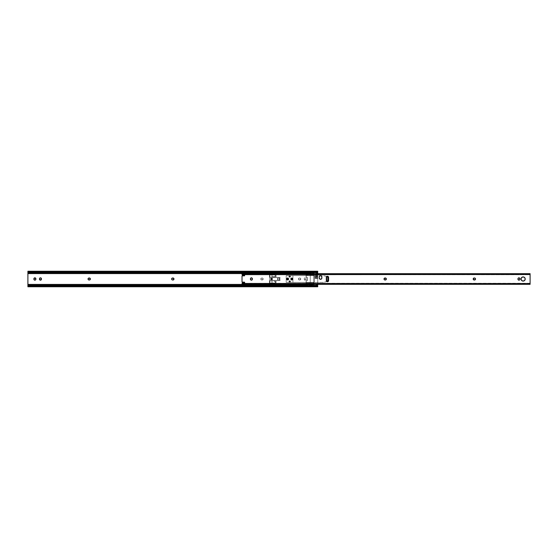 <?xml version="1.0" encoding="UTF-8"?>
<svg xmlns="http://www.w3.org/2000/svg" width="558" height="558" viewBox="0 0 558 558"><rect width="100%" height="100%" fill="white"/><g stroke="black" fill="none" stroke-linecap="round" stroke-linejoin="round"><path stroke-width="0.42" stroke-dasharray="2.79 2.09" d="M271.648 279.921A0.921 0.921 0 0 1 270.728 279A0.921 0.921 0 0 1 271.648 278.079A0.921 0.921 0 0 0 270.728 279A0.921 0.921 0 0 0 271.648 279.921L272.569 279L271.648 278.079L270.728 279L271.648 279.921L270.881 279.509L270.797 278.644L271.467 278.093L272.304 278.351L272.499 279.356L271.648 279.921A0.921 0.921 0 0 0 272.569 279A0.921 0.921 0 0 0 271.648 278.079A0.921 0.921 0 0 1 272.569 279A0.921 0.921 0 0 1 271.648 279.921M88.485 279.816A0.99 0.99 0 0 0 88.485 279.823L88.841 279.97M260.83 279A0.99 0.99 0 0 0 261.821 279.99A0.99 0.99 0 0 1 260.83 279L261.821 278.01L262.72 278.177L263.16 279L262.169 279.99L261.27 279.823L260.83 279L261.437 279.914L262.546 279.914L263.16 279L262.72 278.177L261.437 278.086L260.83 279A0.99 0.99 0 0 1 261.821 278.01A0.99 0.99 0 0 0 260.83 279M298.439 279A0.99 0.99 0 0 0 299.43 279.99A0.99 0.99 0 0 1 298.439 279L299.43 278.01L300.33 278.177L300.769 279L299.779 279.99L298.879 279.823L298.439 279L298.879 279.823L300.155 279.914L300.769 279L300.33 278.177L299.053 278.086L298.439 279A0.99 0.99 0 0 1 299.43 278.01A0.99 0.99 0 0 0 298.439 279M317.732 276.147L315.096 276.147L315.096 277.047L317.732 277.047L317.732 278.47L315.096 278.47L315.096 275.171L317.732 275.171L317.732 273.678L317.732 276.147L317.732 275.171L315.096 275.171L315.096 276.147L317.732 276.147M317.558 272.053L317.3 272.834L306.056 272.841L317.293 272.841L316.226 273.587L27.9 273.58L27.9 286.742L27.9 286.233L317.732 286.233L317.732 285.661L317.732 286.233L27.9 286.233L27.9 285.661L317.732 285.661L317.732 276.67L315.096 276.67L315.096 276.182L317.732 276.182L317.732 276.67L315.096 276.67L315.096 277.758L317.732 277.758L317.732 277.11L315.096 277.11L317.732 277.11L317.732 274.892L315.096 274.892L315.096 278.484L317.732 278.484L317.732 285.661L27.9 285.661L27.9 284.42L306.307 284.42L306.049 283.29L306.858 282.467L313.24 282.481L313.959 283.59A1.318 1.318 0 0 1 313.659 284.42A1.318 1.318 0 0 0 313.959 283.59L313.582 284.51L316.226 284.42L315.668 284.022L306.712 284.022L306.056 284.42L306.726 284.692L317.732 284.42L306.712 284.022L306.056 284.42L306.726 284.692L313.108 284.706L306.747 284.699L313.24 284.692L313.959 283.59L313.24 282.481L306.858 282.467L306.049 283.29L306.307 284.42L27.9 284.42L27.9 272.339L317.732 272.339L317.732 273.58L313.659 273.58L313.959 274.41A1.318 1.318 0 0 1 313.582 275.338A1.318 1.318 0 0 0 313.959 274.41L313.24 275.519L306.726 275.519L306.119 274.941L306.056 273.58L313.868 273.511L306.056 273.511L306.712 273.978L315.668 273.978L316.226 273.587L306.056 273.587L313.868 273.511L313.868 272.45L306.056 272.45L306.056 271.955L306.056 272.478M272.22 279A0.572 0.572 0 0 0 271.648 278.428A0.572 0.572 0 0 0 271.076 279A0.572 0.572 0 0 1 271.648 278.428A0.572 0.572 0 0 1 272.22 279L271.648 279.572L271.076 279L271.648 278.428L272.22 279A0.572 0.572 0 0 1 271.648 279.572A0.572 0.572 0 0 1 271.076 279A0.572 0.572 0 0 0 271.648 279.572A0.572 0.572 0 0 0 272.22 279L271.648 278.428L271.076 279L271.648 279.572L272.22 279M276.036 283.255L269.451 283.255L269.451 280.688L276.036 280.688L276.036 283.255L276.036 280.688L269.451 280.688L269.451 283.255L276.036 283.255L269.451 283.255L276.036 283.255L276.036 280.688L269.451 280.688L269.451 283.255L269.451 280.688L276.036 280.688L276.036 283.255M269.451 277.312L269.451 274.745L276.036 274.745L276.036 277.312L269.451 277.312L276.036 277.312L276.036 274.745L269.451 274.745L269.451 277.312L269.451 274.745L269.451 277.312L276.036 277.312L276.036 274.745L269.451 274.745L276.036 274.745L276.036 277.312L269.451 277.312M306.168 279.174L305.177 280.165L304.194 279.174L304.989 277.856L305.875 278.128L306.168 279.174L305.875 278.128L304.801 277.912L304.208 278.63L304.48 279.872L305.728 279.997L306.168 278.826A0.99 0.99 0 0 0 305.177 277.835A0.99 0.99 0 0 0 304.194 278.826A0.99 0.99 0 0 1 305.177 277.835A0.99 0.99 0 0 1 306.168 278.826L306.168 279.174A0.99 0.99 0 0 1 305.177 280.165A0.99 0.99 0 0 1 304.194 279.174A0.99 0.99 0 0 0 305.177 280.165A0.99 0.99 0 0 0 306.168 279.174M279.9 278.163L279.9 279.837L277.445 279.837L277.445 278.163L279.9 278.163L277.445 278.163L277.445 279.837L279.9 279.837L279.9 278.163L277.445 278.163L277.445 279.837L279.9 279.837L279.209 279.837L279.195 278.163L279.195 279.837L277.445 279.837L277.445 278.163L279.9 278.163L279.9 279.837L277.633 279.837L279.9 279.837L279.9 278.163L279.195 278.163L279.9 278.163L279.9 279.837L279.195 279.837L279.195 278.163L277.633 278.163L279.195 278.163L277.633 278.163L277.633 279.837L279.195 279.837L279.195 278.163L277.633 278.163L277.633 279.837L277.633 278.163L277.633 279.837L279.195 279.837L279.195 278.163L279.9 278.163L279.195 278.163L279.195 279.837L279.9 279.837L279.9 278.163M317.293 285.159L306.056 285.159L317.293 285.159L317.558 285.947M317.558 272.262L28.381 272.262L317.558 272.262M27.9 272.262L27.9 273.58L306.307 273.58L306.049 274.71L306.858 275.533L313.24 275.519L313.931 274.669L313.659 273.58L317.732 273.58L317.732 271.258L317.732 271.767L27.9 271.767L27.9 271.251L27.9 271.767L317.732 271.767L317.732 272.339L27.9 272.109M317.732 273.58L317.732 274.892L317.732 273.58M172.262 279.914L173.371 279.914M173.691 279.697L173.957 279.195M173.371 278.086L172.262 278.086M171.941 278.303L171.669 278.805M35.845 278.637A0.99 0.99 0 0 0 35.845 278.63L35.579 278.128M34.331 278.003L33.968 278.449A0.99 0.99 0 0 0 33.961 278.449M33.912 278.63L34.059 279.725A0.99 0.99 0 0 1 34.052 279.718M35.865 279.174L35.865 278.826A0.99 0.99 0 0 0 35.865 278.819L35.865 279.174M39.485 279.363A0.99 0.99 0 0 0 39.485 279.37L39.751 279.872M40.999 279.997L41.362 279.551A0.99 0.99 0 0 0 41.369 279.551M41.418 279.37L41.271 278.275A0.99 0.99 0 0 1 41.278 278.282M39.751 278.128L39.485 278.63A0.99 0.99 0 0 0 39.485 278.637M39.465 278.826L39.465 279.174A0.99 0.99 0 0 0 39.465 279.181L39.465 278.826M89.385 279.99L90.208 279.551M90.298 279.377L90.298 278.623M90.082 278.303L89.58 278.03M88.841 278.03L88.338 278.303A0.99 0.99 0 0 0 88.331 278.303M88.122 278.623L88.122 279.377M317.732 286.233L317.732 286.749L317.732 286.233M317.251 285.738L28.381 285.738L317.251 285.738M317.732 277.793L315.096 277.779L317.732 277.758L317.732 278.484L315.096 278.484L315.096 277.779L315.096 278.282L317.732 278.282L317.732 277.047L315.096 277.047L315.096 278.47L315.096 274.892L315.096 278.484L315.096 277.779L317.732 277.779M306.307 273.58L306.307 273.58A1.318 1.318 0 0 0 306.391 275.338A1.318 1.318 0 0 1 306.307 273.58M306.858 275.533A0.656 0.656 0 0 1 306.391 275.338A0.656 0.656 0 0 0 306.858 275.533L313.108 275.533L306.858 275.533M313.582 275.338A0.656 0.656 0 0 1 313.108 275.533A0.656 0.656 0 0 0 313.582 275.338M313.659 273.58A1.318 1.318 0 0 1 313.959 274.41A1.318 1.318 0 0 0 313.659 273.58L313.659 273.58M306.858 273.294L313.108 273.294L306.858 273.294M313.582 282.662A1.318 1.318 0 0 1 313.959 283.59A1.318 1.318 0 0 0 313.582 282.662A0.656 0.656 0 0 0 313.108 282.467A0.656 0.656 0 0 1 313.582 282.662M313.108 282.467L306.858 282.467L313.108 282.467M306.391 282.662A0.656 0.656 0 0 1 306.858 282.467A0.656 0.656 0 0 0 306.391 282.662A1.318 1.318 0 0 0 306.307 284.42A1.318 1.318 0 0 1 306.391 282.662M317.732 274.892L317.732 276.182L315.096 276.182L315.096 274.892L317.732 274.892M299.779 278.01A0.99 0.99 0 0 1 300.769 279A0.99 0.99 0 0 1 299.779 279.99A0.99 0.99 0 0 0 300.769 279A0.99 0.99 0 0 0 299.779 278.01L299.779 278.01M262.169 278.01A0.99 0.99 0 0 1 263.16 279A0.99 0.99 0 0 1 262.169 279.99A0.99 0.99 0 0 0 263.16 279A0.99 0.99 0 0 0 262.169 278.01L262.169 278.01M41.438 279.174L41.438 278.826M33.892 278.826L33.892 279.174M172.638 279.99L172.994 279.99M172.994 278.01L172.638 278.01M272.178 279A0.53 0.53 0 0 0 271.648 278.47A0.53 0.53 0 0 0 271.125 279A0.53 0.53 0 0 1 271.648 278.47A0.53 0.53 0 0 1 272.178 279L271.648 278.47L271.125 279L271.648 279.53L272.178 279L271.446 279.488L271.279 278.63L272.178 279A0.53 0.53 0 0 1 271.648 279.53A0.53 0.53 0 0 1 271.125 279A0.53 0.53 0 0 0 271.648 279.53A0.53 0.53 0 0 0 272.178 279A0.502 0.502 0 0 1 271.648 279.502A0.502 0.502 0 0 1 271.146 279A0.502 0.502 0 0 0 271.648 279.502A0.502 0.502 0 0 0 272.151 279L271.648 278.498L271.146 279L271.648 279.502L272.151 279A0.502 0.502 0 0 0 271.648 278.498A0.502 0.502 0 0 0 271.146 279A0.502 0.502 0 0 1 271.648 278.498A0.502 0.502 0 0 1 272.151 279L271.648 278.498L271.146 279L271.648 279.502L272.151 279M271.997 281.239L272.039 282.997L274.836 282.997L269.891 282.997L272.039 282.997L269.891 282.997L269.891 280.862L271.997 280.862L271.997 281.239L271.997 280.862L269.891 280.862L271.997 280.737L269.891 280.737L271.997 280.737L269.891 280.737L269.891 275.003L269.891 277.263L280.032 277.466L280.032 278.121L280.032 277.466L280.032 278.121L279.153 278.121L279.153 279.879L280.032 279.879L280.032 280.534L271.997 280.737L280.032 280.534L280.032 279.879L279.153 279.879L279.153 278.121L280.032 278.121L280.032 277.466L269.891 277.263L271.997 277.263L269.891 277.263L271.997 277.138L271.997 276.761L271.997 277.263L269.891 277.138L269.891 275.003L272.039 275.003L271.997 277.138L271.997 275.003L274.836 275.003L269.891 275.003L271.997 275.003L269.891 275.003L269.891 277.138L271.997 277.138L269.891 277.138L271.997 277.138L269.891 277.138L271.997 277.263L269.891 277.263L269.891 280.737L271.997 280.737L269.891 280.737L271.997 280.862L269.891 280.862L271.997 280.862L269.891 280.862L269.891 282.997L271.997 282.997L271.997 281.239L271.997 282.997L275.143 282.927L275.547 281.776L274.996 281.253L271.997 281.239L272.039 282.997L274.913 282.976L275.519 282.118L274.913 281.253L271.997 281.239M280.032 279.879L280.032 280.534L280.032 279.879L279.153 279.879L279.153 278.121L279.153 279.879L280.032 279.879M269.891 280.737L269.891 282.997L269.891 280.737M269.849 277.814L269.849 280.186L269.849 277.814M279.153 278.121L280.032 278.121L279.153 278.121M271.997 280.534L280.032 280.534L271.997 280.534M280.032 277.466L271.997 277.466L280.032 277.466M274.913 275.024L272.039 275.003L272.039 276.761L275.199 276.615L275.506 275.708L274.913 275.024M271.997 275.003L271.997 276.761L274.989 276.747L275.547 276.224L275.143 275.073L271.997 275.003M272.039 276.761L274.836 276.761L272.039 276.761M275.059 275.073L275.596 275.882L275.059 275.073M275.519 275.882L274.752 276.761L275.519 275.882M275.143 282.927L275.596 282.118L275.143 282.927M275.596 282.118L274.752 281.239L275.596 282.118M271.69 279L270.769 279C271.355 277.87 271.941 277.87 272.527 279L271.62 278.972L272.527 279L271.648 279.879L270.769 279L271.648 278.121L272.527 279C271.941 280.13 271.355 280.13 270.769 279L271.69 279M306.056 285.522L306.056 286.045L306.056 285.55L313.868 285.55L313.868 283.59L313.373 284.44A0.99 0.99 0 0 0 313.868 283.59A0.99 0.99 0 0 1 312.878 284.573L306.67 284.503L306.091 283.841L306.056 281.392L306.056 284.322L306.056 283.527L313.868 283.527L313.868 284.413L306.056 284.489L313.868 284.413L313.868 285.55L313.868 284.392L306.056 284.42L313.868 284.413L306.056 284.287L313.868 284.287L313.868 283.429L306.056 283.527L313.868 283.429L306.056 283.429L306.056 281.392A2.637 2.637 0 0 0 306.056 276.608A2.637 2.637 0 0 1 307.591 279L306.384 281.211L307.591 279A2.637 2.637 0 0 1 306.056 281.392L306.056 282.599L313.003 282.606L313.868 283.59L313.868 274.41A0.99 0.99 0 0 1 312.878 275.401L313.373 275.268A0.99 0.99 0 0 0 313.868 274.41L313.868 283.429L313.868 274.571L306.056 274.571L306.056 276.608L306.056 274.41L306.056 276.608L307.563 278.623L306.056 276.608L306.056 275.443L313.868 275.401L306.67 275.331L306.091 274.669L306.056 271.955L317.558 271.955L306.056 271.955L306.056 272.52M306.056 286.045L317.558 286.045L306.056 286.045M316.498 273.392L315.668 273.978L316.226 273.587L315.668 273.978L306.712 273.978L306.098 273.608L313.868 273.608L306.07 273.587L306.712 273.978L306.056 273.58L313.868 273.587L313.868 274.473L306.056 274.473L313.868 274.571L306.056 274.473L306.056 273.713L306.056 274.397L306.551 273.56L313.575 273.713L313.868 274.41L313.373 275.268L306.551 275.268L313.129 275.366L306.056 275.443L313.868 275.443L313.868 282.557L306.056 282.557L313.868 282.557L313.868 283.59A0.99 0.99 0 0 0 313.373 282.732L306.551 282.732L312.878 282.599A0.99 0.99 0 0 1 313.868 283.59L313.073 282.62L306.551 282.732A0.99 0.99 0 0 0 306.551 284.44L313.373 284.44L306.056 284.58L306.056 283.59A0.99 0.99 0 0 1 307.046 282.599L306.056 282.599L306.133 283.966L307.046 284.573A0.99 0.99 0 0 1 306.056 283.59L306.056 284.615L313.073 284.552L313.868 283.59L313.868 284.58L312.878 284.573L313.868 284.706L306.056 284.706L313.868 284.615L306.056 284.615L313.868 284.706L306.056 284.859L313.868 284.859L313.868 285.55L306.056 285.55L306.056 284.859L306.056 285.48M306.056 273.678L313.868 273.713L306.056 273.678M313.373 273.56L306.551 273.56L313.868 273.385L306.056 273.385L306.056 272.45L313.868 272.45L313.868 273.141L306.056 273.141L312.878 273.427A0.99 0.99 0 0 1 313.868 274.41A0.99 0.99 0 0 0 313.373 273.56M306.67 273.497L306.551 273.56A0.99 0.99 0 0 0 306.551 275.268L307.046 275.401A0.99 0.99 0 0 1 306.056 274.41A0.99 0.99 0 0 1 307.046 273.427L306.056 274.41L307.046 275.401L306.056 275.401L306.056 273.427L306.663 273.504M313.868 273.427L313.868 274.41L312.878 273.427L313.868 273.427M313.868 275.401L312.878 275.401L313.868 274.41L313.868 275.401M289.309 281.141A0.572 0.572 0 0 0 289.302 281.141L289.163 281.769L289.707 282.139A0.593 0.593 0 0 0 290.3 281.546A0.593 0.593 0 0 0 289.707 280.953A0.593 0.593 0 0 1 290.3 281.546A0.593 0.593 0 0 1 289.707 282.139L290.3 281.546L289.707 280.974A0.572 0.572 0 0 0 289.49 281.016L289.288 281.964A0.572 0.572 0 0 0 289.309 281.95M289.184 281.323A0.572 0.572 0 0 0 289.177 281.33L289.149 281.657A0.572 0.572 0 0 0 289.149 281.657L289.184 281.762A0.572 0.572 0 0 0 289.184 281.769L289.707 282.139A0.593 0.593 0 0 1 289.114 281.546A0.593 0.593 0 0 1 289.707 280.953L289.184 281.33M290.111 281.95L290.279 281.546A0.572 0.572 0 0 0 290.279 281.539L290.181 281.225A0.572 0.572 0 0 0 290.181 281.225L290.027 281.072A0.572 0.572 0 0 0 290.021 281.072L289.093 281.546A0.614 0.614 0 0 0 289.707 282.16A0.614 0.614 0 0 0 290.32 281.546A0.614 0.614 0 0 1 289.707 282.16A0.614 0.614 0 0 1 289.093 281.546L289.49 282.076A0.572 0.572 0 0 0 289.707 282.118L290.3 281.546L289.707 280.953A0.593 0.593 0 0 0 289.114 281.546A0.593 0.593 0 0 0 289.707 282.139L290.034 282.041A0.572 0.572 0 0 0 290.027 282.02L290.111 281.95A0.572 0.572 0 0 0 290.111 281.943M289.707 275.882A0.572 0.572 0 0 0 289.49 275.924L289.707 275.861A0.593 0.593 0 0 1 290.3 276.454A0.593 0.593 0 0 1 289.707 277.047A0.593 0.593 0 0 0 290.3 276.454A0.593 0.593 0 0 0 289.707 275.861L289.163 276.231L289.288 276.873A0.572 0.572 0 0 0 289.309 276.859M289.309 276.05A0.572 0.572 0 0 0 289.302 276.05L289.707 275.861A0.593 0.593 0 0 0 289.114 276.454A0.593 0.593 0 0 0 289.707 277.047L290.293 276.573L290.034 275.959L290.293 276.573L289.707 277.047A0.593 0.593 0 0 1 289.114 276.454A0.593 0.593 0 0 1 289.707 275.861L290.034 275.959A0.572 0.572 0 0 0 290.021 275.98L290.279 276.454A0.572 0.572 0 0 0 290.279 276.454L290.181 276.775A0.572 0.572 0 0 0 290.181 276.768L290.027 276.928A0.572 0.572 0 0 0 290.027 276.928L289.818 277.012M289.49 276.984A0.572 0.572 0 0 0 289.707 277.026L289.184 276.67A0.572 0.572 0 0 0 289.184 276.677L289.149 276.343A0.572 0.572 0 0 0 289.149 276.349L289.184 276.238A0.572 0.572 0 0 0 289.177 276.238L289.393 275.98M291.792 278.47A0.53 0.53 0 0 0 291.269 279A0.53 0.53 0 0 0 291.792 279.53A0.53 0.53 0 0 1 291.269 279A0.53 0.53 0 0 1 291.792 278.47L291.269 279L291.792 279.53L292.322 279L291.792 278.47L292.28 279.202L291.422 279.37L291.792 278.47A0.53 0.53 0 0 1 292.322 279A0.53 0.53 0 0 1 291.792 279.53A0.53 0.53 0 0 0 292.322 279A0.53 0.53 0 0 0 291.792 278.47L291.269 279A0.53 0.53 0 0 0 291.792 279.53A0.53 0.53 0 0 0 292.322 279A0.53 0.53 0 0 1 291.792 279.53A0.53 0.53 0 0 1 291.269 279L292.169 279.37L291.897 278.484L291.304 279.202L292.232 279.293L291.792 278.47M287.621 278.47A0.53 0.53 0 0 0 287.098 279A0.53 0.53 0 0 0 287.621 279.53A0.53 0.53 0 0 1 287.098 279A0.53 0.53 0 0 1 287.621 278.47L287.098 279L287.621 279.53L288.151 279L287.621 278.47L288.109 279.202L287.251 279.37L287.621 278.47A0.53 0.53 0 0 1 288.151 279A0.53 0.53 0 0 1 287.621 279.53A0.53 0.53 0 0 0 288.151 279A0.53 0.53 0 0 0 287.621 278.47L287.098 279A0.53 0.53 0 0 0 287.621 279.53A0.53 0.53 0 0 0 288.151 279A0.53 0.53 0 0 1 287.621 279.53A0.53 0.53 0 0 1 287.098 279L287.998 279.37L287.726 278.484L287.14 279.202L288.061 279.293L287.621 278.47M287.977 278.149L287.621 278.079A0.921 0.921 0 0 0 287.272 278.149L286.861 278.491A0.921 0.921 0 0 0 286.854 278.491L286.77 278.644A0.921 0.921 0 0 0 286.77 278.651L286.721 278.819A0.921 0.921 0 0 0 286.721 278.826L286.7 279A0.921 0.921 0 0 0 286.7 279.007L286.721 279.181A0.921 0.921 0 0 0 286.721 279.181L286.77 279.356A0.921 0.921 0 0 0 286.777 279.356L286.861 279.509A0.921 0.921 0 0 0 286.861 279.516L287.272 279.851A0.921 0.921 0 0 0 287.977 279.851L288.388 279.509A0.921 0.921 0 0 0 288.395 279.509L288.472 279.356A0.921 0.921 0 0 0 288.479 279.349L288.528 279.181A0.921 0.921 0 0 0 288.528 279.174L288.549 279A0.921 0.921 0 0 0 288.549 278.993L288.528 278.819A0.921 0.921 0 0 0 288.528 278.819L288.472 278.644A0.921 0.921 0 0 0 288.472 278.644L288.388 278.491A0.921 0.921 0 0 0 288.388 278.484L287.977 278.149A0.921 0.921 0 0 0 287.621 278.079L287.272 278.149M292.308 278.233L291.611 278.093A0.921 0.921 0 0 0 291.611 278.093L291.443 278.149A0.921 0.921 0 0 0 291.436 278.149L290.941 278.644A0.921 0.921 0 0 0 290.941 278.651L290.941 279.356A0.921 0.921 0 0 0 290.941 279.356L291.443 279.851A0.921 0.921 0 0 0 291.443 279.851L292.643 279.356L292.308 278.233A0.921 0.921 0 0 0 292.301 278.233M327.888 281.657L328.257 281.406A1.144 1.144 0 0 0 328.264 281.406M242.332 275.031L242.221 274.801A0.349 0.349 0 0 0 242.57 275.122L242.444 275.101M524.597 277.528L523.125 276.914A2.086 2.086 0 0 0 523.118 276.914L521.646 277.528A2.086 2.086 0 0 0 521.646 277.528L521.193 278.205M521.646 280.472A2.086 2.086 0 0 0 521.653 280.479L521.074 278.595M521.967 280.737L523.125 281.086A2.086 2.086 0 0 0 523.125 281.086L523.92 280.925M250.598 279.725L251.414 280.165A0.99 0.99 0 0 0 251.421 280.165L251.798 280.088M251.965 279.997L252.237 279.725A0.99 0.99 0 0 0 252.244 279.718L252.328 279.551M518.131 279.725L519.331 280.088M244.306 282.16L242.026 282.111L242.026 275.889L244.306 275.84M242.026 284.322L242.026 283.262L242.026 284.161L530.1 284.322M242.026 283.318L530.1 283.597L242.026 283.422M530.1 273.678L242.026 273.678M242.026 273.839L242.026 274.738L242.249 273.713L529.877 273.713L242.026 273.839L529.877 273.713L242.249 273.713L529.221 273.713L529.221 274.397L242.904 274.397L242.904 273.713L242.904 274.397L530.1 274.745L242.026 274.403L530.1 274.383L242.026 274.383L530.1 274.473L530.1 283.527L242.026 283.527L530.1 283.597L242.039 283.29L529.221 283.603L529.221 284.287L242.904 284.287L242.904 283.603L242.904 284.287L529.877 284.287L242.026 283.973L529.877 284.287L529.221 284.287L529.221 283.603L530.1 283.262L530.1 283.617L530.1 273.839M242.221 283.199L242.221 283.199A0.349 0.349 0 0 1 242.465 282.892L242.604 282.878A0.349 0.349 0 0 0 242.465 282.892M242.291 282.16A0.704 0.704 0 0 1 242.026 282.111L242.026 275.889A0.704 0.704 0 0 1 242.151 275.854M244.306 274.961L242.604 275.122A0.349 0.349 0 0 1 242.57 275.122A0.349 0.349 0 0 0 242.604 275.122M326.493 276.775L326.493 281.225M326.821 281.553L327.672 281.72M328.592 280.604L328.592 277.396L328.592 280.604M328.571 277.173L327.232 276.28M319.343 278.498L319.629 278.923M321.875 277.989L321.875 276.935L321.875 277.989M320.306 275.645A1.318 1.318 0 0 0 319.832 275.84L319.629 276.008M319.343 276.433L319.246 276.935M524.855 280.158L525.05 279.795A2.086 2.086 0 0 0 525.05 279.795M525.169 279.398A2.086 2.086 0 0 1 525.169 279.412L524.855 277.842M252.383 279.37L252.383 278.63M251.798 277.912L250.598 278.275M474.537 279.99L474.914 279.914M475.088 279.823L475.451 279.377M475.507 279.195L475.507 278.805M474.188 278.01L473.365 278.449M473.219 278.812A0.99 0.99 0 0 1 473.219 278.805L473.219 279.195A0.99 0.99 0 0 1 473.219 279.188M473.365 279.551L473.993 279.97M385.362 279.99L385.738 279.914M385.906 279.823L386.275 279.377M386.331 279.195L386.331 278.805M385.006 278.01L384.19 278.449M384.043 278.812A0.99 0.99 0 0 1 384.043 278.805L384.043 279.195A0.99 0.99 0 0 1 384.043 279.188M384.19 279.551L384.818 279.97M519.923 279.37L519.923 278.63M519.331 277.912L518.131 278.275M519.498 279.997L519.868 279.551M530.037 284.085L530.1 283.262L530.037 284.085M530.1 284.161L242.026 284.161M530.1 274.39L242.026 274.383M530.1 274.027L530.1 274.738L529.221 274.397L529.221 273.713L530.1 274.027M519.937 279.174L519.937 278.826M252.404 279.174L252.404 278.826M319.267 278.247A1.318 1.318 0 0 0 319.469 278.721M319.469 276.203A1.318 1.318 0 0 0 319.267 276.677M327.448 276.259A1.144 1.144 0 0 0 327.016 276.343M326.311 277.396L326.311 280.604M287.272 279.851L287.977 279.851M289.218 276.782L289.093 276.454A0.614 0.614 0 0 0 289.707 277.068A0.614 0.614 0 0 0 290.32 276.454A0.614 0.614 0 0 1 289.707 277.068A0.614 0.614 0 0 1 289.093 276.454L289.232 276.775M326.43 276.28L323.312 275.596L314.182 275.596L314.182 282.404L323.312 282.404L326.43 281.72L326.43 276.28L326.793 276.391L326.793 281.609L326.43 281.72L326.43 276.28L326.862 276.419L326.862 281.581L323.312 282.404L314.182 282.404L322.977 282.404L326.493 281.63L323.312 282.404L314.203 282.404L314.203 275.596L314.203 282.404L314.182 275.596L310.262 275.596L310.262 282.404L314.203 282.404L310.234 282.404L310.262 275.596L292.929 275.596L292.929 282.404L310.262 282.404L310.234 275.596L292.929 275.596L292.929 282.404L286.198 282.404L286.198 275.596L292.929 275.596L292.929 282.404L286.198 282.404L286.198 275.596L286.198 282.404L286.198 275.596L292.929 275.596L292.929 282.404L314.182 282.404L286.198 282.404L310.262 282.404L310.234 275.596L286.198 275.596L323.312 275.596L326.43 276.28M326.493 276.37L322.977 275.596L326.493 276.37M289.274 281.978L289.944 282.111L290.32 281.546L289.365 281.037L289.476 282.111L290.313 281.427L289.274 281.113M289.274 276.887L289.944 277.019L290.32 276.454L289.365 275.945L289.476 277.019L290.313 276.336L289.274 276.022M289.093 276.454A0.614 0.614 0 0 1 289.707 275.84A0.614 0.614 0 0 1 290.32 276.454A0.614 0.614 0 0 0 289.707 275.84A0.614 0.614 0 0 0 289.093 276.454M289.093 281.546A0.614 0.614 0 0 1 289.707 280.932A0.614 0.614 0 0 1 290.32 281.546A0.614 0.614 0 0 0 289.707 280.932A0.614 0.614 0 0 0 289.093 281.546M287.098 279A0.53 0.53 0 0 1 287.621 278.47A0.53 0.53 0 0 1 288.151 279A0.53 0.53 0 0 0 287.621 278.47A0.53 0.53 0 0 0 287.098 279M291.269 279A0.53 0.53 0 0 1 291.792 278.47A0.53 0.53 0 0 1 292.322 279A0.53 0.53 0 0 0 291.792 278.47A0.53 0.53 0 0 0 291.269 279A0.502 0.502 0 0 1 291.792 278.498A0.502 0.502 0 0 1 292.294 279A0.502 0.502 0 0 0 291.792 278.498A0.502 0.502 0 0 0 291.29 279L291.792 278.498L292.294 279L291.792 279.502L291.29 279A0.502 0.502 0 0 0 291.792 279.502A0.502 0.502 0 0 0 292.294 279A0.502 0.502 0 0 1 291.792 279.502A0.502 0.502 0 0 1 291.29 279L291.792 278.498L292.294 279L291.792 279.502L291.29 279M287.119 279A0.502 0.502 0 0 1 287.621 278.498A0.502 0.502 0 0 1 288.13 279A0.502 0.502 0 0 0 287.621 278.498A0.502 0.502 0 0 0 287.119 279L287.621 278.498L288.13 279L287.621 279.502L287.119 279A0.502 0.502 0 0 0 287.621 279.502A0.502 0.502 0 0 0 288.13 279A0.502 0.502 0 0 1 287.621 279.502A0.502 0.502 0 0 1 287.119 279L287.621 278.498L288.13 279L287.621 279.502L287.119 279M28.925 271.955L316.7 271.955M28.925 286.045L316.7 286.045M306.056 284.489L313.868 284.489M242.026 274.048L530.1 274.048M242.026 274.745L530.1 274.745M530.1 283.617L242.026 283.617M530.1 283.255L242.026 283.255M242.026 283.952L530.1 283.952"/><path stroke-width="0.84" d="M171.669 278.805L171.655 279A0.99 0.99 0 0 0 171.815 279.544L171.941 278.303L173.371 278.086L173.901 279.377L172.638 279.99A0.99 0.99 0 0 1 171.655 279L171.669 279.195M172.094 279.823A0.99 0.99 0 0 0 172.638 279.99L172.262 279.914M88.122 279.377L88.485 279.823L88.045 279L88.659 278.086L90.208 278.449L89.936 279.823L88.485 279.823A0.99 0.99 0 0 0 89.036 279.99A0.99 0.99 0 0 1 88.045 279A0.99 0.99 0 0 0 88.485 279.816M316.498 284.608L315.988 284.252L317.732 284.322L317.732 285.159L316.226 284.413L317.732 284.42L317.732 285.159L317.3 285.166M317.46 272.723L317.139 272.953L317.732 272.841L317.732 273.678L316.226 273.58L317.3 272.834L317.732 272.841L317.732 273.58L315.988 273.748L316.972 273.064M306.056 272.478L306.056 273.58L27.9 273.58L27.9 284.42L306.056 284.42L306.056 285.522M34.331 279.997L35.07 280.144A0.99 0.99 0 0 0 35.698 279.725L35.789 279.551A0.99 0.99 0 0 0 35.845 279.37L35.259 280.088L34.498 280.088L33.912 278.63L35.07 277.856L35.865 279.174A0.99 0.99 0 0 1 34.875 280.165A0.99 0.99 0 0 1 33.892 279.174A0.99 0.99 0 0 0 34.052 279.718M40.999 278.003L40.26 277.856A0.99 0.99 0 0 0 39.485 278.63L40.071 277.912L40.832 277.912L41.418 279.37L40.26 280.144L39.465 278.826A0.99 0.99 0 0 1 40.455 277.835A0.99 0.99 0 0 1 41.438 278.826A0.99 0.99 0 0 0 41.278 278.282M27.9 272.841L306.056 272.841L27.9 272.841L27.9 273.58L27.928 271.955L28.381 272.262L27.9 272.109L27.9 272.841M306.056 272.29L306.056 273.58L27.9 273.58L27.9 284.42L306.056 284.468M27.9 285.159L27.9 284.42L27.9 285.738L29.218 285.522L29.218 286.024L27.9 286.749L28.381 286.233L317.251 286.233L28.381 286.233A1.318 0.928 0 0 1 29.218 286.024L316.414 286.024L29.218 286.024L29.218 285.522L316.414 285.522L29.218 285.522A1.318 0.928 180 0 0 28.381 285.738L27.9 285.738L28.381 285.738L27.9 285.891L27.9 286.721L27.9 285.159L306.056 285.159L27.9 285.159M317.732 272.841L317.558 272.262L317.732 272.841M317.732 271.258L317.251 271.767L28.381 271.767L317.251 271.767A1.318 0.928 180 0 1 316.414 271.976L29.218 271.976L316.414 271.976L316.414 272.478L29.218 272.478L316.414 272.478A1.318 0.928 0 0 0 317.251 272.262L316.414 272.478L316.414 271.976L317.732 271.251L27.9 271.251L27.9 272.109L28.381 272.262L27.9 272.262M317.732 272.109L317.732 271.279L317.732 272.109M317.662 271.976L316.7 271.955M29.218 272.478L28.381 272.262A1.318 0.928 0 0 0 29.218 272.478L29.218 271.976L29.218 272.478M28.381 271.767L29.218 271.976A1.318 0.928 180 0 1 28.381 271.767L28.381 271.767M27.9 271.258L27.9 272.109M173.957 279.195L173.957 278.805M173.81 279.544A0.99 0.99 0 0 0 173.901 278.623L173.371 278.086M34.052 278.282A0.99 0.99 0 0 0 33.892 278.826A0.99 0.99 0 0 1 34.875 277.835A0.99 0.99 0 0 1 35.865 278.826L35.845 278.63A0.99 0.99 0 0 0 35.07 277.856L34.687 277.856A0.99 0.99 0 0 0 34.498 277.912L34.331 278.003M35.579 278.128L35.07 277.856A0.99 0.99 0 0 0 34.687 277.856M35.579 279.872L35.07 280.144A0.99 0.99 0 0 1 34.059 279.725L34.178 279.872M41.438 278.826L41.438 279.174A0.99 0.99 0 0 1 40.455 280.165A0.99 0.99 0 0 1 39.465 279.174L39.485 279.37A0.99 0.99 0 0 0 40.26 280.144L40.643 280.144A0.99 0.99 0 0 0 40.832 280.088L40.999 279.997M39.751 279.872L40.26 280.144A0.99 0.99 0 0 0 40.643 280.144M41.278 279.718A0.99 0.99 0 0 0 41.362 279.558L41.418 279.37M39.751 278.128L40.26 277.856A0.99 0.99 0 0 1 41.271 278.275L41.153 278.128M89.58 278.03L89.385 278.01A0.99 0.99 0 0 1 90.375 279A0.99 0.99 0 0 1 89.385 279.99A0.99 0.99 0 0 0 90.375 279A0.99 0.99 0 0 0 89.385 278.01L88.841 278.03M88.485 278.184A0.99 0.99 0 0 0 88.338 278.303L88.122 278.623M88.841 279.97L89.385 279.99M317.467 286.38L316.414 286.024L316.414 285.522L317.251 285.738A1.318 0.928 180 0 0 316.414 285.522L316.414 286.024A1.318 0.928 0 0 1 317.251 286.233L317.467 286.38M317.732 286.749L27.9 286.749M316.7 286.045L317.718 286.024M317.732 285.891L317.732 286.721L317.732 285.891M27.97 286.024L28.925 286.045M27.907 271.976L28.925 271.955M88.331 278.303A0.99 0.99 0 0 0 88.045 279A0.99 0.99 0 0 1 89.036 278.01A0.99 0.99 0 0 0 88.485 278.177M39.485 278.637A0.99 0.99 0 0 0 39.465 278.826L39.465 279.174A0.99 0.99 0 0 0 39.485 279.363M40.832 280.088A0.99 0.99 0 0 0 41.271 279.725M41.369 279.551A0.99 0.99 0 0 0 41.438 279.174M35.845 279.363A0.99 0.99 0 0 0 35.865 279.174L35.865 278.826A0.99 0.99 0 0 0 35.845 278.637M34.498 277.912A0.99 0.99 0 0 0 34.059 278.275M33.892 279.174L33.892 278.826M173.538 278.177A0.99 0.99 0 0 0 172.994 278.01A0.99 0.99 0 0 1 173.977 279A0.99 0.99 0 0 1 172.994 279.99A0.99 0.99 0 0 0 173.538 279.823M172.994 279.99L172.638 279.99M171.815 278.456A0.99 0.99 0 0 0 171.655 279A0.99 0.99 0 0 1 172.638 278.01A0.99 0.99 0 0 0 172.094 278.177M172.638 278.01L172.994 278.01M317.53 272.646L317.558 272.053M306.056 284.413L306.056 285.71M317.551 285.403L317.558 286.003M317.558 285.947L317.53 285.354M316.972 284.936L317.46 285.278M289.177 281.33A0.572 0.572 0 0 0 289.302 281.95L289.232 281.225M289.49 281.016L289.707 280.974A0.572 0.572 0 0 1 290.279 281.546A0.572 0.572 0 0 1 289.707 282.118A0.572 0.572 0 0 1 289.135 281.546A0.572 0.572 0 0 1 289.707 280.974L290.265 281.657L289.49 282.076M289.177 276.238A0.572 0.572 0 0 0 289.302 276.859L289.232 276.14M289.393 275.98L289.707 275.882A0.572 0.572 0 0 1 290.279 276.454A0.572 0.572 0 0 1 289.707 277.026A0.572 0.572 0 0 1 289.135 276.454A0.572 0.572 0 0 1 289.707 275.882L290.265 276.566L289.49 276.984M287.272 278.149A0.921 0.921 0 0 0 287.272 279.851L286.77 278.644L287.802 278.093L288.549 279L287.621 279.921A0.921 0.921 0 0 1 286.7 279A0.921 0.921 0 0 1 287.621 278.079A0.921 0.921 0 0 1 288.549 279A0.921 0.921 0 0 1 287.621 279.921L287.272 279.851M292.301 278.233A0.921 0.921 0 0 0 290.941 279.349A0.921 0.921 0 0 0 291.792 279.921A0.921 0.921 0 0 1 290.871 279A0.921 0.921 0 0 1 291.792 278.079L292.713 279L291.792 279.921L290.871 279L291.792 278.079A0.921 0.921 0 0 1 292.713 279A0.921 0.921 0 0 1 291.792 279.921A0.921 0.921 0 0 0 292.301 279.767M326.402 281.044A1.144 1.144 0 0 0 328.257 281.413L327.232 281.72L326.395 281.037L326.395 276.963L327.232 276.28L328.397 276.761L328.592 280.604A1.144 1.144 0 0 1 327.448 281.741A1.144 1.144 0 0 1 326.311 280.604A1.144 1.144 0 0 0 326.395 281.037M328.509 281.037A1.144 1.144 0 0 0 328.592 280.604L328.571 277.173M319.629 278.923L320.564 279.307A1.318 1.318 0 0 0 321.875 277.989A1.318 1.318 0 0 1 320.564 279.307L319.343 278.498L319.267 276.677L320.306 275.645L321.659 276.203L321.854 278.247L321.066 279.209L320.564 279.307L321.492 278.923L321.875 277.989L321.778 276.433L321.066 275.722M242.604 275.122L244.306 274.961A0.349 0.349 0 0 1 244.655 275.31L242.604 275.122A0.349 0.349 0 0 1 242.221 274.801L242.57 275.122A0.349 0.349 0 0 0 242.604 275.122L244.306 274.961L244.655 275.492L242.026 275.889L242.026 282.111L244.439 282.188L244.655 282.69L242.346 282.962L242.026 284.315M525.169 278.588A2.086 2.086 0 0 0 521.653 277.521A2.086 2.086 0 0 0 523.118 281.086A2.086 2.086 0 0 1 521.039 279A2.086 2.086 0 0 1 523.125 276.914L524.597 277.528L525.204 279L524.597 280.472L523.125 281.086L521.646 280.472L521.039 279L521.646 277.528L523.125 276.914A2.086 2.086 0 0 1 525.204 279A2.086 2.086 0 0 1 523.125 281.086A2.086 2.086 0 0 0 525.043 279.802L525.169 279.405A2.086 2.086 0 0 1 525.05 279.795M250.451 279.37A0.99 0.99 0 0 0 252.404 279.174A0.99 0.99 0 0 1 251.414 280.165L250.43 279.174L250.598 278.275L251.414 277.835L252.404 278.826L252.237 279.725L251.414 280.165A0.99 0.99 0 0 1 250.43 279.174A0.99 0.99 0 0 0 250.451 279.37L250.598 279.725M518.131 279.725L518.04 279.551A0.99 0.99 0 0 1 517.984 279.37L518.04 279.551A0.99 0.99 0 0 0 519.937 279.174A0.99 0.99 0 0 1 518.954 280.165L517.964 279.174L518.131 278.275L518.954 277.835L519.937 278.826L519.777 279.725L518.954 280.165A0.99 0.99 0 0 1 517.964 279.174A0.99 0.99 0 0 0 517.984 279.363M242.214 283.255L242.026 284.322L530.1 284.322L530.1 283.527L242.026 283.527L530.1 283.527L530.1 274.473L242.158 274.641M242.151 275.854A0.704 0.704 0 0 1 242.291 275.84L244.655 275.492A0.349 0.349 0 0 1 244.306 275.84L242.291 275.84A0.704 0.704 0 0 0 242.026 275.889L242.026 282.111A0.704 0.704 0 0 0 242.291 282.16L244.306 282.16L242.291 282.16M474.732 278.03L475.36 278.449L475.451 279.377L473.993 279.97L473.219 278.805L474.537 278.01A0.99 0.99 0 0 1 475.528 279A0.99 0.99 0 0 1 474.537 279.99A0.99 0.99 0 0 0 475.36 278.456L474.914 278.086M385.55 278.03L386.331 279.195L385.006 279.99L384.309 279.697L384.043 278.805L385.362 278.01A0.99 0.99 0 0 1 386.345 279A0.99 0.99 0 0 1 385.362 279.99A0.99 0.99 0 0 0 386.185 278.456L385.738 278.086M242.026 273.685L242.026 274.473L530.1 274.473L530.1 273.678L242.026 273.678L242.214 274.745M242.221 283.199A0.349 0.349 0 0 1 242.604 282.878L244.306 283.039A0.349 0.349 0 0 0 244.655 282.69A0.349 0.349 0 0 1 244.306 283.039L244.306 282.16A0.349 0.349 0 0 1 244.655 282.508A0.349 0.349 0 0 0 244.306 282.16M327.232 276.28L326.5 276.761L326.821 281.553M319.469 278.721A1.318 1.318 0 0 0 320.564 279.307A1.318 1.318 0 0 1 319.246 277.989L319.343 278.498M320.815 275.645L319.832 275.84A1.318 1.318 0 0 0 319.469 276.203L319.343 276.433M523.92 280.925L524.855 280.158M521.193 278.205L521.074 278.595M250.598 278.275L250.43 278.826A0.99 0.99 0 0 1 251.414 277.835A0.99 0.99 0 0 1 252.404 278.826A0.99 0.99 0 0 0 252.244 278.282L251.798 277.912M473.365 278.449L473.219 278.805A0.99 0.99 0 0 1 474.188 278.01L474.537 278.01A0.99 0.99 0 0 1 475.36 278.449M473.993 279.97L474.188 279.99A0.99 0.99 0 0 1 473.219 279.195L473.365 279.551M384.19 278.449L384.043 278.805A0.99 0.99 0 0 1 384.092 278.623M384.092 279.377A0.99 0.99 0 0 1 384.043 279.195L384.19 279.551M384.818 279.97L385.006 279.99A0.99 0.99 0 0 1 384.023 279A0.99 0.99 0 0 1 385.006 278.01A0.99 0.99 0 0 0 384.099 278.616M519.777 278.275L519.331 277.912M518.131 278.275L517.964 278.826A0.99 0.99 0 0 1 518.954 277.835A0.99 0.99 0 0 1 519.937 278.826A0.99 0.99 0 0 0 518.954 277.835A0.99 0.99 0 0 0 517.964 278.826L517.964 279.174M530.1 273.685L530.1 284.315M519.937 278.826L519.937 279.174M386.178 278.449A0.99 0.99 0 0 0 385.362 278.01L385.006 278.01M385.362 279.99L385.006 279.99A0.99 0.99 0 0 1 384.099 279.384M384.043 278.812A0.99 0.99 0 0 0 384.043 279.188M474.537 279.99L474.188 279.99A0.99 0.99 0 0 1 473.198 279A0.99 0.99 0 0 1 474.188 278.01M473.219 278.812A0.99 0.99 0 0 0 473.219 279.188M252.237 278.275A0.99 0.99 0 0 0 250.43 278.826L250.43 279.174M252.404 278.826L252.404 279.174M525.169 279.398A2.086 2.086 0 0 0 525.169 278.602M244.306 275.84A0.349 0.349 0 0 0 244.655 275.492L244.655 275.31A0.349 0.349 0 0 0 244.306 274.961M319.267 276.677A1.318 1.318 0 0 0 319.246 276.935L319.246 277.989A1.318 1.318 0 0 0 319.267 278.247M319.246 276.935A1.318 1.318 0 0 1 320.564 275.624A1.318 1.318 0 0 1 321.875 276.935A1.318 1.318 0 0 0 320.306 275.645M326.395 276.963A1.144 1.144 0 0 0 326.311 277.396A1.144 1.144 0 0 1 327.448 276.259A1.144 1.144 0 0 1 328.592 277.396A1.144 1.144 0 0 0 328.509 276.963M328.257 276.587A1.144 1.144 0 0 0 327.448 276.259M327.016 276.343A1.144 1.144 0 0 0 326.402 276.956M326.311 280.604L326.311 277.396M292.308 279.767A0.921 0.921 0 0 0 292.308 278.233M287.977 279.851A0.921 0.921 0 0 0 287.977 278.149M289.818 277.012L289.707 277.026A0.572 0.572 0 0 0 290.111 276.057M290.111 276.05A0.572 0.572 0 0 0 289.707 275.882M289.707 282.118A0.572 0.572 0 0 0 290.111 281.95M290.111 281.943A0.572 0.572 0 0 0 289.707 280.974M326.862 276.419L328.02 277.291L328.02 280.709L326.772 281.518L327.602 281.274A0.879 0.635 -90 0 0 328.048 280.43L327.804 277.57L328.048 280.43L327.358 281.274A0.879 0.635 90 0 0 327.804 280.43L328.048 277.57A0.879 0.635 -90 0 0 327.602 276.726L327.804 277.57A0.879 0.635 90 0 0 327.358 276.726L326.862 276.419M326.493 281.225L326.493 276.775M287.67 279L286.749 279C287.328 280.13 287.914 280.13 288.5 279L287.593 279.028L288.5 279L287.621 278.121L286.749 279L287.621 279.879L288.5 279C287.914 277.87 287.328 277.87 286.749 279L287.67 279M291.834 279L290.913 279C291.499 280.13 292.085 280.13 292.671 279L291.764 279.028L292.671 279L291.792 278.121L290.913 279L291.792 279.879L292.671 279C292.085 277.87 291.499 277.87 290.913 279L291.834 279"/></g></svg>
